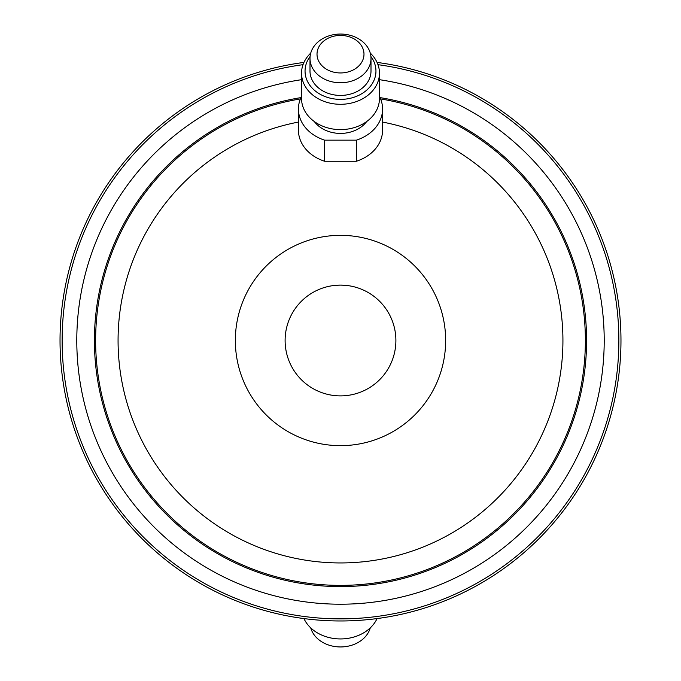 <?xml version="1.0" encoding="UTF-8"?>
<svg xmlns="http://www.w3.org/2000/svg" width="681" height="681" viewBox="0 0 681 681"><rect width="100%" height="100%" fill="white"/><g stroke="black" fill="none" stroke-linecap="round" stroke-linejoin="round"><path stroke-width="1.02" d="M345.054 285.296L340.5 285.109A55.391 55.391 0 0 1 395.891 340.5A55.391 55.391 0 0 1 340.5 395.891A55.391 55.391 0 0 1 285.109 340.5A55.391 55.391 0 0 1 340.5 285.109L335.946 285.296M317.014 54.191A23.486 18.762 -0 0 0 340.5 72.952A23.486 18.762 -0 0 0 363.986 54.191A23.486 18.762 -0 0 0 340.5 35.429A23.486 18.762 -0 0 0 317.014 54.191M371 58.413A30.5 24.363 180 0 1 340.5 82.767A30.5 24.363 180 0 1 310 58.413L310 71.071A30.5 24.363 180 0 0 340.5 95.425A30.5 24.363 180 0 0 371 71.071L371 58.413A30.5 24.363 180 0 0 340.5 34.05A30.5 24.363 180 0 0 310 58.413M379.462 96.37A42.069 33.599 180 0 1 382.569 109.045L382.569 130.148A42.069 33.599 180 0 1 356.401 161.252L356.401 140.158L324.599 140.158L324.599 161.252A42.069 33.599 180 0 1 298.431 130.148L298.431 109.045A42.069 33.599 180 0 1 301.538 96.37M366.693 121.533A30.5 24.363 180 0 1 314.307 121.533M370.268 53.109A38.962 31.113 180 0 1 379.462 73.182L379.462 98.498A38.962 31.113 180 0 1 340.5 129.611A38.962 31.113 180 0 1 301.538 98.498L301.538 73.182A38.962 31.113 180 0 1 310.732 53.109M379.462 73.182A38.962 31.113 180 0 1 340.5 104.295A38.962 31.113 180 0 1 301.538 73.182M370.907 56.514A35.455 28.313 180 0 1 375.955 71.071A35.455 28.313 180 0 1 340.5 99.383A35.455 28.313 180 0 1 305.045 71.071A35.455 28.313 180 0 1 310.093 56.514M60.03 340.5A280.47 280.47 0 0 1 303.947 62.422A280.47 280.47 0 0 0 60.03 340.5A280.47 280.47 0 0 0 340.5 620.97A280.47 280.47 0 0 0 620.97 340.5A280.47 280.47 0 0 0 377.053 62.422A280.47 280.47 0 0 1 620.97 340.5M62.133 340.5A278.367 278.367 0 0 1 303.028 64.669A278.367 278.367 0 0 0 62.133 340.5A278.367 278.367 0 0 0 340.5 618.867A278.367 278.367 0 0 0 618.867 340.5A278.367 278.367 0 0 0 377.972 64.669A278.367 278.367 0 0 1 618.867 340.5M324.599 140.158A42.069 33.599 180 0 1 298.431 109.045M382.569 109.045A42.069 33.599 180 0 1 356.401 140.158M324.599 161.252L356.401 161.252M310.732 627.891A30.5 24.363 0 0 0 340.5 646.95A30.5 24.363 0 0 0 370.268 627.891M303.947 618.578A38.962 31.113 0 0 0 340.5 638.94A38.962 31.113 0 0 0 377.053 618.578M379.462 79.686A263.709 263.709 0 0 1 604.209 340.5A263.709 263.709 0 0 1 340.5 604.209A263.709 263.709 0 0 1 76.791 340.5A263.709 263.709 0 0 1 301.538 79.686M380.058 97.613A246.088 246.088 0 0 1 586.588 340.5A246.088 246.088 0 0 1 340.5 586.588A246.088 246.088 0 0 1 94.412 340.5A246.088 246.088 0 0 1 300.942 97.613M380.619 98.924A244.879 244.879 0 0 1 585.379 340.5A244.879 244.879 0 0 1 340.5 585.379A244.879 244.879 0 0 1 95.621 340.5A244.879 244.879 0 0 1 300.381 98.924M382.569 122.069A222.449 222.449 0 0 1 340.5 562.949A222.449 222.449 0 0 1 298.431 122.069M235.345 340.5A105.155 105.155 0 0 1 340.5 235.345A105.155 105.155 0 0 1 445.655 340.5A105.155 105.155 0 0 1 340.5 445.655A105.155 105.155 0 0 1 235.345 340.5"/></g></svg>
